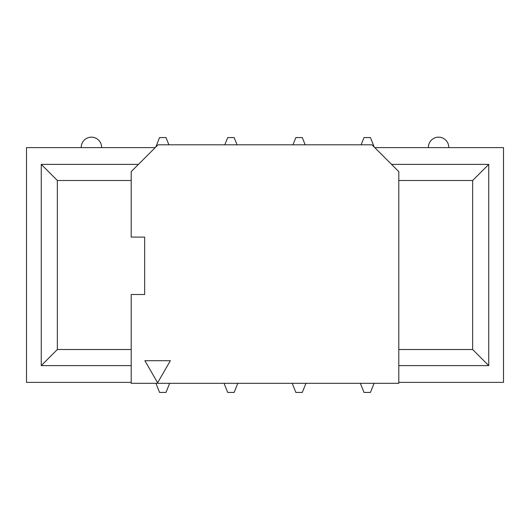 <?xml version="1.0" encoding="UTF-8"?>
<svg xmlns="http://www.w3.org/2000/svg" width="530" height="530" viewBox="0 0 530 530"><rect width="100%" height="100%" fill="white"/><g stroke="black" fill="none" stroke-linecap="round" stroke-linejoin="round"><path stroke-width="0.79" d="M428.379 147.625A10.196 10.196 0 0 1 438.575 137.164A10.196 10.196 0 0 1 448.771 147.625M398.805 382.375L503.5 382.375L503.5 147.625L374.796 147.625M131.195 382.375L26.5 382.375L26.5 147.625L155.204 147.625M131.195 365.607L41.254 365.607L41.254 164.393L138.443 164.393M391.557 164.393L488.746 164.393L488.746 365.607L398.805 365.607M81.229 147.625A10.196 10.196 0 0 1 91.425 137.164A10.196 10.196 0 0 1 101.621 147.625M398.805 349.508L472.647 349.508L472.647 180.492L398.805 180.492M131.195 180.492L57.353 180.492L57.353 349.508L131.195 349.508M488.746 365.607L472.647 349.508M488.746 164.393L472.647 180.492M41.254 164.393L57.353 180.492M41.254 365.607L57.353 349.508M155.767 147.068L159.563 137.568L166.003 137.568L168.904 144.809M169.653 383.309L166.003 392.432L159.563 392.432L155.919 383.309M237.798 383.309L234.147 392.432L227.708 392.432L224.057 383.309M305.942 383.309L302.292 392.432L295.853 392.432L292.202 383.309M224.813 144.809L227.708 137.568L234.147 137.568L237.042 144.809M292.957 144.809L295.853 137.568L302.292 137.568L305.187 144.809M374.081 383.309L370.437 392.432L363.997 392.432L360.347 383.309M361.096 144.809L363.997 137.568L370.437 137.568L374.233 147.068M398.805 171.64L398.805 383.309L131.195 383.309L131.195 294.508L144.657 294.508L144.657 237.102L131.195 237.102L131.195 171.64L158.026 144.809L371.974 144.809L398.805 171.64M144.875 360.705L157.622 382.773L170.362 360.705L144.875 360.705"/></g></svg>
